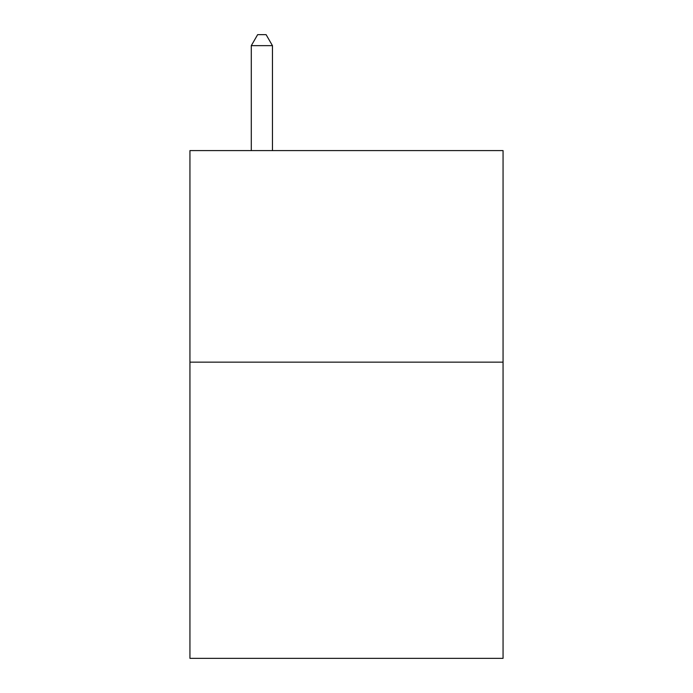 <?xml version="1.0" encoding="UTF-8"?>
<svg xmlns="http://www.w3.org/2000/svg" width="693" height="693" viewBox="0 0 693 693"><rect width="100%" height="100%" fill="white"/><g stroke="black" fill="none" stroke-linecap="round" stroke-linejoin="round"><path stroke-width="1.04" d="M503.057 362.153L503.057 658.35L189.943 658.35L189.943 150.589L503.057 150.589L503.057 362.153L189.943 362.153M272.453 150.589L272.453 45.651L251.29 45.651L251.29 150.589M251.29 45.651L257.64 34.65L266.103 34.65L272.453 45.651"/></g></svg>
